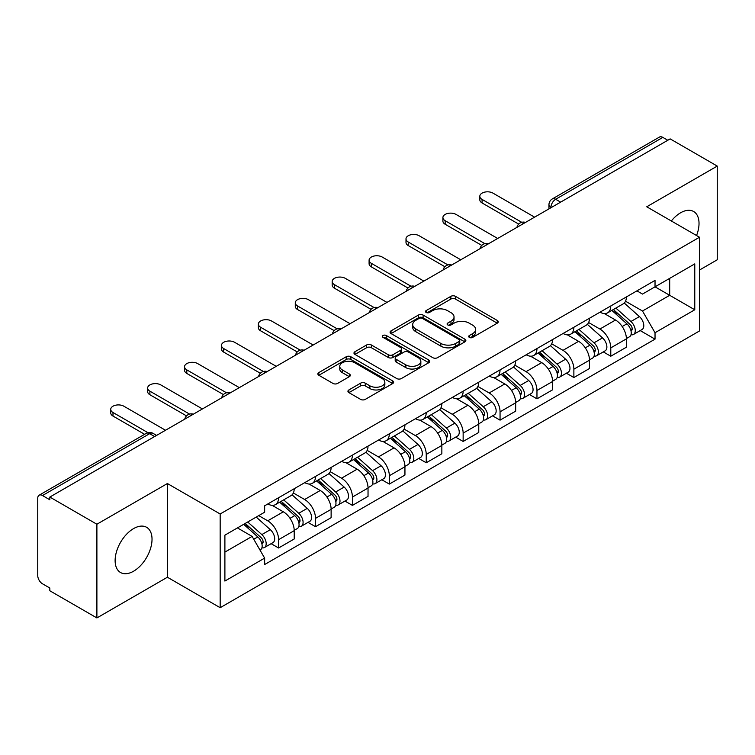 <?xml version="1.0" encoding="UTF-8"?>
<svg xmlns="http://www.w3.org/2000/svg" width="755" height="755" viewBox="0 0 755 755"><rect width="100%" height="100%" fill="white"/><g stroke="black" fill="none" stroke-linecap="round" stroke-linejoin="round"><path stroke-width="1.13" d="M469.365 337.409A2.303 1.331 0 0 0 472.621 337.409L497.29 323.159A3.284 1.897 0 0 0 498.253 321.819A3.284 1.897 0 0 0 497.29 320.479L455.491 296.347A3.284 1.897 0 0 0 450.848 296.347L426.169 310.598A2.303 1.331 0 0 0 425.499 311.532A2.303 1.331 0 0 0 426.169 312.466A2.303 1.331 0 0 0 429.425 312.466L432.615 310.626A10.513 6.068 0 0 1 447.479 310.626L450.961 312.636A10.513 6.068 0 0 1 454.038 316.93A10.513 6.068 0 0 1 450.961 321.215L447.772 323.065A2.303 1.331 0 0 0 447.092 323.999A2.303 1.331 0 0 0 447.772 324.943A2.303 1.331 0 0 0 451.018 324.943L454.208 323.093A10.513 6.068 0 0 1 469.072 323.093L472.555 325.103A10.513 6.068 0 0 1 475.641 329.397A10.513 6.068 0 0 1 472.555 333.691L469.365 335.531A2.303 1.331 0 0 0 468.695 336.466A2.303 1.331 0 0 0 469.365 337.409L469.365 335.531M133.569 571.224A26.095 15.072 120 0 0 150.623 548.224A26.095 15.072 120 0 0 146.621 527.311A26.095 15.072 120 0 0 133.569 528.604A26.095 15.072 120 0 0 116.525 551.603A26.095 15.072 120 0 0 120.526 572.516A26.095 15.072 120 0 0 133.569 571.224M696.554 235.541A26.095 15.072 120 0 0 693.628 211.504A26.095 15.072 120 0 0 680.576 212.797A26.095 15.072 120 0 0 671.346 220.988M348.895 389.939A3.284 1.897 0 0 0 347.932 391.279A3.284 1.897 0 0 0 348.895 392.619L360.626 399.386A3.284 1.897 0 0 0 365.269 399.386L392.666 383.568A3.284 1.897 0 0 0 393.629 382.228A3.284 1.897 0 0 0 392.666 380.888L350.867 356.747A3.284 1.897 0 0 0 346.224 356.747L318.818 372.574A3.284 1.897 0 0 0 317.855 373.914A3.284 1.897 0 0 0 318.818 375.254L332.983 383.427A3.284 1.897 0 0 0 337.627 383.427L349.357 376.66A3.284 1.897 0 0 0 350.32 375.32A3.284 1.897 0 0 0 349.357 373.98L342.336 369.922A8.786 5.068 0 0 1 339.759 366.335A8.786 5.068 0 0 1 345.186 361.654A8.786 5.068 0 0 1 354.756 362.749L382.275 378.642A8.786 5.068 0 0 1 384.852 382.228A8.786 5.068 0 0 1 379.425 386.909A8.786 5.068 0 0 1 369.856 385.814L365.269 383.162A3.284 1.897 0 0 0 360.626 383.162L348.895 389.939L348.895 392.619M220.167 513.985L167.402 483.53L96.895 524.234L49.821 497.054L670.166 138.892L717.25 166.081L646.742 206.785L699.508 237.24L220.167 513.985L220.167 607.699L699.508 330.954L699.508 237.24M432.851 357.691A3.284 1.897 0 0 0 437.494 357.691L464.891 341.864A3.284 1.897 0 0 0 465.854 340.524A3.284 1.897 0 0 0 464.891 339.184L423.093 315.052A3.284 1.897 0 0 0 418.449 315.052L391.043 330.869A3.284 1.897 0 0 0 390.08 332.209A3.284 1.897 0 0 0 391.043 333.55L432.851 357.691M383.955 337.91A2.303 1.331 0 0 1 386.286 338.231L386.286 335.494L428.783 360.031A3.284 1.897 0 0 1 429.746 361.371A3.284 1.897 0 0 1 428.783 362.711L401.377 378.538A3.284 1.897 0 0 1 396.734 378.538L354.935 354.406L354.935 351.726A3.284 1.897 0 0 0 353.972 353.066A3.284 1.897 0 0 0 354.935 354.406M354.935 351.726L366.656 344.95A3.284 1.897 0 0 1 371.309 344.95L388.259 354.737A3.284 1.897 0 0 0 392.902 354.737L400.678 350.245A3.284 1.897 0 0 0 401.641 348.904A3.284 1.897 0 0 0 400.678 347.564L383.03 337.372A2.303 1.331 0 0 1 382.36 336.437A2.303 1.331 0 0 1 383.776 335.211A2.303 1.331 0 0 1 386.286 335.494M96.895 524.234L96.895 617.939L49.821 590.759L49.821 588.022L42.478 583.794A6.691 3.86 -120 0 1 37.75 575.593L37.75 498.281A6.691 3.86 -120 0 1 39.137 495.214L146.31 433.342A6.691 3.86 60 0 1 149.66 433.672L42.478 495.544A6.691 3.86 -120 0 0 39.137 495.214M699.508 270.026L717.25 259.786L717.25 166.081M96.895 617.939L167.402 577.235L220.167 607.699M49.821 497.054L49.821 499.782L42.478 495.544M560.625 202.142L555.652 199.273A6.691 3.86 60 0 0 552.311 198.942L659.483 137.061A6.691 3.86 60 0 1 662.833 137.391L555.652 199.273A6.691 3.86 120 0 0 550.923 207.465L550.923 207.738M667.798 140.26L662.833 137.391M610.786 305.954A15.393 8.89 60 0 1 607.596 312.863L623.205 303.85A15.393 8.89 -120 0 0 626.395 296.941M588.617 322.527L599.895 329.038A15.393 8.89 60 0 1 610.786 347.885L626.395 338.872A15.393 8.89 -120 0 0 615.514 320.026L604.34 313.57M626.395 338.872L626.395 347.206L610.786 356.218L603.292 351.896M607.596 312.863A15.393 8.89 60 0 1 600.017 312.164M610.786 347.885L610.786 356.218M573.875 327.264A15.393 8.89 60 0 1 570.686 334.172L586.305 325.16A15.393 8.89 -120 0 0 589.485 318.242M566.382 373.206L573.875 377.528L589.485 368.516L589.485 360.182A15.393 8.89 -120 0 0 578.604 341.336L567.43 334.88M570.686 334.172A15.393 8.89 60 0 1 563.107 333.474M551.716 343.836L562.994 350.348A15.393 8.89 60 0 1 573.875 369.195L573.875 377.528M536.965 348.574A15.393 8.89 60 0 1 533.776 355.482L549.395 346.46A15.393 8.89 -120 0 0 552.575 339.552M529.481 394.516L536.965 398.838L552.584 389.825L552.584 381.492A15.393 8.89 -120 0 0 541.694 362.636L530.52 356.19M533.776 355.482A15.393 8.89 60 0 1 526.197 354.784M514.806 365.146L526.084 371.658A15.393 8.89 60 0 1 536.965 390.505L536.965 398.838M500.055 369.884A15.393 8.89 60 0 1 496.865 376.792L512.485 367.77A15.393 8.89 -120 0 0 515.674 360.862M492.571 415.826L500.055 420.148L515.674 411.135L515.674 402.802A15.393 8.89 -120 0 0 504.784 383.946L493.61 377.5M496.865 376.792A15.393 8.89 60 0 1 489.287 376.094M477.896 386.456L489.174 392.968A15.393 8.89 60 0 1 500.055 411.815L500.055 420.148M463.145 391.184A15.393 8.89 60 0 1 459.955 398.102L475.575 389.08A15.393 8.89 -120 0 0 478.764 382.172M455.661 437.136L463.145 441.458L478.764 432.445L478.764 424.112A15.393 8.89 -120 0 0 467.883 405.256L456.7 398.81M459.955 398.102A15.393 8.89 60 0 1 452.387 397.404M440.986 407.766L452.264 414.278A15.393 8.89 60 0 1 463.145 433.125L463.145 441.458M426.235 412.494A15.393 8.89 60 0 1 423.055 419.402L438.664 410.39A15.393 8.89 -120 0 0 441.854 403.481M418.751 458.445L426.235 462.768L441.854 453.755L441.854 445.422A15.393 8.89 -120 0 0 430.973 426.566L419.789 420.11M423.055 419.402A15.393 8.89 60 0 1 415.476 418.714M404.076 429.076L415.354 435.578A15.393 8.89 60 0 1 426.235 454.434L426.235 462.768M389.325 433.804A15.393 8.89 60 0 1 386.145 440.712L401.754 431.7A15.393 8.89 -120 0 0 404.944 424.791M381.841 479.755L389.325 484.078L404.944 475.055L404.944 466.732A15.393 8.89 -120 0 0 394.063 447.875L382.889 441.42M386.145 440.712A15.393 8.89 60 0 1 378.566 440.023M367.166 450.376L378.444 456.888A15.393 8.89 60 0 1 389.325 475.744L389.325 484.078M352.425 455.114A15.393 8.89 60 0 1 349.235 462.022L364.844 453.009A15.393 8.89 -120 0 0 368.034 446.101M344.931 501.065L352.425 505.388L368.034 496.365L368.034 488.032A15.393 8.89 -120 0 0 357.153 469.185L345.979 462.73M349.235 462.022A15.393 8.89 60 0 1 341.656 461.333M330.256 471.686L341.534 478.198A15.393 8.89 60 0 1 352.425 497.054L352.425 505.388M315.514 476.424A15.393 8.89 60 0 1 312.325 483.332L327.944 474.319A15.393 8.89 -120 0 0 331.124 467.411M308.021 522.375L315.514 526.697L331.124 517.675L331.124 509.342A15.393 8.89 -120 0 0 320.243 490.495L309.069 484.04M312.325 483.332A15.393 8.89 60 0 1 304.746 482.643M293.355 492.996L304.633 499.508A15.393 8.89 60 0 1 315.514 518.364L315.514 526.697M278.604 497.734A15.393 8.89 60 0 1 275.415 504.642L291.034 495.629A15.393 8.89 -120 0 0 294.214 488.721M271.12 543.676L278.604 547.998L294.214 538.985L294.214 530.652A15.393 8.89 -120 0 0 283.333 511.805L272.159 505.35M275.415 504.642A15.393 8.89 60 0 1 267.836 503.953M258.729 515.627L267.723 520.818A15.393 8.89 60 0 1 278.604 539.674L278.604 547.998M636.927 290.854L642.486 294.072L694.77 263.882L669.694 278.359L669.694 295.299L642.486 311.003L625.527 301.217M224.896 552.103L252.104 536.39L264.646 558.115L224.896 581.057L224.896 535.163L264.646 512.211L264.646 505.793L655.029 280.407L655.029 286.825L694.77 309.776L655.029 332.728L642.486 311.003M694.77 263.882L694.77 309.776M264.646 558.115L264.646 564.532L655.029 339.146L655.029 332.728M167.402 483.53L167.402 577.235M252.104 536.39L237.438 527.924M640.202 330.586L655.029 339.146M470.28 337.73L472.555 336.419A10.513 6.068 0 0 0 475.641 332.134L475.641 329.397M454.038 316.93L454.038 319.658A10.513 6.068 0 0 1 450.961 323.952L448.687 325.263M497.243 323.187L455.491 299.074A3.284 1.897 0 0 0 450.848 299.074L427.085 312.796M464.853 341.892L423.093 317.78A3.284 1.897 0 0 0 418.449 317.78L391.09 333.578M459.087 341.468A2.303 1.331 0 0 0 459.767 340.524A2.303 1.331 0 0 0 459.087 339.59L422.394 318.402A2.303 1.331 0 0 0 419.148 318.402L415.779 320.346A10.513 6.068 0 0 0 412.702 324.641A10.513 6.068 0 0 0 415.779 328.925L440.854 343.412A10.513 6.068 0 0 0 455.718 343.412L459.087 341.468L459.087 344.195A2.303 1.331 0 0 0 459.767 343.261L459.767 340.524M412.702 324.641L412.702 327.368A10.513 6.068 0 0 0 415.779 331.662L415.779 328.925M459.087 344.195L455.718 346.139A10.513 6.068 0 0 1 440.854 346.139L415.779 331.662M354.973 354.425L366.656 347.687L366.656 344.95M401.641 348.904L401.641 351.641A3.284 1.897 0 0 1 400.678 352.981L392.902 357.474A3.284 1.897 0 0 1 388.259 357.474L371.309 347.687A3.284 1.897 0 0 0 366.656 347.687M386.286 338.231L428.736 362.74M405.85 364.891A8.786 5.068 0 0 0 415.42 365.996A8.786 5.068 0 0 0 420.846 361.305A8.786 5.068 0 0 0 418.27 357.719L408.578 352.123A3.284 1.897 0 0 0 403.934 352.123L396.158 356.615A3.284 1.897 0 0 0 395.195 357.955A3.284 1.897 0 0 0 396.158 359.295L405.85 364.891L405.85 367.628A8.786 5.068 0 0 0 415.42 368.723A8.786 5.068 0 0 0 420.846 364.042L420.846 361.305M395.195 357.955L395.195 360.692A3.284 1.897 0 0 0 396.158 362.032L396.158 359.295M405.85 367.628L396.158 362.032M384.852 382.228L384.852 384.956A8.786 5.068 0 0 1 379.425 389.646A8.786 5.068 0 0 1 369.856 388.542L365.269 385.899A3.284 1.897 0 0 0 360.626 385.899L348.942 392.638M339.759 366.335L339.759 369.072A8.786 5.068 0 0 0 342.336 372.659L342.336 369.922M349.32 376.688L342.336 372.659M392.666 380.888L392.666 383.568L350.867 359.484A3.284 1.897 0 0 0 346.224 359.484L318.865 375.282M611.852 310.409L626.886 323.829A8.362 4.832 60 0 1 629.519 336.758L626.395 338.561M612.248 310.758L619.327 314.844M613.371 309.531L630.104 324.461A4.011 2.322 60 0 1 631.359 330.671A4.011 2.322 60 0 1 631.001 330.813M615.872 308.087L630.916 321.507A8.362 4.832 60 0 1 633.539 334.437A8.362 4.832 60 0 1 631.01 334.71M624.262 303.048L639.428 316.581A8.362 4.832 60 0 1 642.052 329.52L633.539 334.437M518.694 224.103L482.077 202.953A7.692 4.445 180 0 1 479.821 199.82L479.821 196.262A7.692 4.445 -0 0 0 482.077 199.405L521.743 222.31M534.597 217.166L492.958 193.12A7.692 4.445 -0 0 0 484.568 192.157A7.692 4.445 -0 0 0 479.821 196.262M574.942 331.709L589.985 345.139A8.362 4.832 60 0 1 592.609 358.068L589.485 359.871M575.338 332.068L582.416 336.154M576.461 330.841L593.194 345.771A4.011 2.322 60 0 1 594.449 351.981A4.011 2.322 60 0 1 594.091 352.123M578.962 329.388L594.006 342.808A8.362 4.832 60 0 1 596.629 355.747A8.362 4.832 60 0 1 594.1 356.011M587.352 324.357L602.518 337.891A8.362 4.832 60 0 1 605.142 350.83L596.629 355.747M538.032 353.019L553.075 366.439A8.362 4.832 60 0 1 555.699 379.378L552.575 381.181M538.428 353.378L545.506 357.464M539.551 352.151L556.284 367.081A4.011 2.322 60 0 1 557.549 373.291A4.011 2.322 60 0 1 557.181 373.432M542.052 350.697L557.096 364.118A8.362 4.832 60 0 1 559.719 377.056A8.362 4.832 60 0 1 557.19 377.321M550.442 345.667L565.608 359.201A8.362 4.832 60 0 1 568.241 372.139L559.719 377.056M481.784 245.403L445.167 224.263A7.692 4.445 180 0 1 442.911 221.13L442.911 217.572A7.692 4.445 -0 0 0 445.167 220.715L484.842 243.62M497.687 238.476L456.048 214.429A7.692 4.445 -0 0 0 447.658 213.467A7.692 4.445 -0 0 0 442.911 217.572M444.874 266.713L408.257 245.573A7.692 4.445 180 0 1 406.001 242.43L406.001 238.882A7.692 4.445 -0 0 0 408.257 242.025L447.932 264.93M460.776 259.786L419.138 235.739A7.692 4.445 -0 0 0 410.758 234.777A7.692 4.445 -0 0 0 406.001 238.882M501.122 374.329L516.165 387.749A8.362 4.832 60 0 1 518.789 400.688L515.665 402.49M501.518 374.688L508.596 378.774M502.641 373.461L519.374 388.391A4.011 2.322 60 0 1 520.639 394.601A4.011 2.322 60 0 1 520.27 394.742M505.142 372.007L520.186 385.427A8.362 4.832 60 0 1 522.809 398.366A8.362 4.832 60 0 1 520.289 398.631M513.532 366.977L528.698 380.511A8.362 4.832 60 0 1 531.331 393.449L522.809 398.366M464.212 395.639L479.255 409.059A8.362 4.832 60 0 1 481.879 421.998L478.755 423.8M464.608 395.998L471.696 400.084M465.731 394.761L482.464 409.701A4.011 2.322 60 0 1 483.728 415.911A4.011 2.322 60 0 1 483.36 416.052M468.232 393.317L483.276 406.737A8.362 4.832 60 0 1 485.899 419.676A8.362 4.832 60 0 1 483.379 419.94M476.622 388.287L491.798 401.82A8.362 4.832 60 0 1 494.421 414.759L485.899 419.676M427.302 416.949L442.345 430.369A8.362 4.832 60 0 1 444.969 443.308L441.854 445.11M427.707 417.307L434.786 421.394M428.821 416.071L445.554 431.011A4.011 2.322 60 0 1 446.818 437.22A4.011 2.322 60 0 1 446.45 437.362M431.332 414.627L446.365 428.047A8.362 4.832 60 0 1 448.989 440.986A8.362 4.832 60 0 1 446.469 441.25M439.712 409.597L454.887 423.13A8.362 4.832 60 0 1 457.511 436.069L448.989 440.986M407.964 288.023L371.347 266.883A7.692 4.445 180 0 1 369.091 263.74L369.091 260.192A7.692 4.445 -0 0 0 371.347 263.335L411.022 286.239M423.876 281.096L382.228 257.049A7.692 4.445 -0 0 0 373.848 256.087A7.692 4.445 -0 0 0 369.091 260.192M371.054 309.333L334.437 288.193A7.692 4.445 180 0 1 332.181 285.05L332.181 281.502A7.692 4.445 -0 0 0 334.437 284.644L374.112 307.549M386.966 302.396L345.328 278.359A7.692 4.445 -0 0 0 336.938 277.396A7.692 4.445 -0 0 0 332.181 281.502M334.144 330.643L297.527 309.503A7.692 4.445 180 0 1 295.28 306.36L295.28 302.812A7.692 4.445 -0 0 0 297.527 305.954L337.202 328.859M350.056 323.706L308.418 299.669A7.692 4.445 -0 0 0 300.028 298.706A7.692 4.445 -0 0 0 295.28 302.812M390.401 438.259L405.435 451.679A8.362 4.832 60 0 1 408.059 464.618L404.944 466.42M390.797 438.617L397.876 442.704M391.911 437.381L408.653 452.32A4.011 2.322 60 0 1 409.908 458.521A4.011 2.322 60 0 1 409.54 458.672M394.421 435.937L409.455 449.357A8.362 4.832 60 0 1 412.088 462.296A8.362 4.832 60 0 1 409.559 462.56M402.802 430.907L417.977 444.44A8.362 4.832 60 0 1 420.601 457.379L412.088 462.296M297.243 351.953L260.626 330.813A7.692 4.445 180 0 1 258.37 327.67L258.37 324.121A7.692 4.445 -0 0 0 260.626 327.264L300.292 350.169M313.146 345.016L271.507 320.979A7.692 4.445 -0 0 0 263.118 320.016A7.692 4.445 -0 0 0 258.37 324.121M353.491 459.568L368.525 472.989A8.362 4.832 60 0 1 371.158 485.927L368.034 487.73M353.887 459.927L360.966 464.014M355.001 458.691L371.743 473.63A4.011 2.322 60 0 1 372.998 479.831A4.011 2.322 60 0 1 372.64 479.982M357.511 457.247L372.555 470.667A8.362 4.832 60 0 1 375.178 483.606A8.362 4.832 60 0 1 372.649 483.87M365.892 452.207L381.067 465.75A8.362 4.832 60 0 1 383.691 478.679L375.178 483.606M260.333 373.263L223.716 352.123A7.692 4.445 180 0 1 221.46 348.98L221.46 345.431A7.692 4.445 -0 0 0 223.716 348.574L263.382 371.479M276.236 366.326L234.597 342.289A7.692 4.445 -0 0 0 226.207 341.326A7.692 4.445 -0 0 0 221.46 345.431M316.581 480.878L331.615 494.298A8.362 4.832 60 0 1 334.248 507.228L331.124 509.03M316.977 481.237L324.055 485.323M318.1 480.001L334.833 494.931A4.011 2.322 60 0 1 336.088 501.141A4.011 2.322 60 0 1 335.73 501.292M320.601 478.557L335.645 491.977A8.362 4.832 60 0 1 338.268 504.906A8.362 4.832 60 0 1 335.739 505.18M328.991 473.517L344.157 487.06A8.362 4.832 60 0 1 346.781 499.989L338.268 504.906M223.423 394.572L186.806 373.432A7.692 4.445 180 0 1 184.55 370.29L184.55 366.741A7.692 4.445 -0 0 0 186.806 369.884L226.481 392.779M239.326 387.636L197.687 363.599A7.692 4.445 -0 0 0 189.297 362.636A7.692 4.445 -0 0 0 184.55 366.741M279.671 502.188L294.714 515.608A8.362 4.832 60 0 1 297.338 528.538L294.214 530.34M280.067 502.537L287.145 506.633M281.19 501.311L297.923 516.241A4.011 2.322 60 0 1 299.188 522.451A4.011 2.322 60 0 1 298.82 522.602M283.691 499.867L298.735 513.287A8.362 4.832 60 0 1 301.358 526.216A8.362 4.832 60 0 1 298.829 526.49M292.081 494.827L307.247 508.37A8.362 4.832 60 0 1 309.88 521.299L301.358 526.216M186.513 415.882L149.896 394.742A7.692 4.445 180 0 1 147.64 391.6L147.64 388.051A7.692 4.445 -0 0 0 149.896 391.184L189.571 414.089M202.415 408.946L160.777 384.908A7.692 4.445 -0 0 0 152.397 383.946A7.692 4.445 -0 0 0 147.64 388.051M243.686 524.319L257.804 536.918A8.362 4.832 60 0 1 260.428 549.848L260.013 550.093M243.827 524.234L250.235 527.934M245.196 523.442L261.013 537.551A4.011 2.322 60 0 1 262.278 543.76A4.011 2.322 60 0 1 261.909 543.911M247.706 521.998L261.825 534.597A8.362 4.832 60 0 1 264.448 547.526A8.362 4.832 60 0 1 261.919 547.8M256.219 517.081L270.337 529.68A8.362 4.832 60 0 1 272.97 542.609L264.448 547.526M144.62 434.314L112.986 416.052A7.692 4.445 180 0 1 110.73 412.909L110.73 409.352A7.692 4.445 -0 0 0 112.986 412.494L147.923 432.672M165.515 430.256L123.867 406.218A7.692 4.445 -0 0 0 115.487 405.246A7.692 4.445 -0 0 0 110.73 409.352M551.159 207.606L550.923 207.465A6.691 3.86 0 0 1 548.96 204.737L548.96 208.871M315.514 518.364L331.124 509.342M352.425 497.054L368.034 488.032M389.325 475.744L404.944 466.732M426.235 454.434L441.854 445.422M463.145 433.125L478.764 424.112M500.055 411.815L515.674 402.802M536.965 390.505L552.584 381.492M573.875 369.195L589.485 360.182M278.604 539.674L294.214 530.652M267.723 520.818L283.333 511.805M304.633 499.508L320.243 490.495M341.534 478.198L357.153 469.185M378.444 456.888L394.063 447.875M415.354 435.578L430.973 426.566M452.264 414.278L467.883 405.256M489.174 392.968L504.784 383.946M526.084 371.658L541.694 362.636M562.994 350.348L578.604 341.336M599.895 329.038L615.514 320.026M524.961 222.734A6.691 3.86 120 0 0 521.998 224.433M488.051 244.044A6.691 3.86 120 0 0 485.097 245.743M451.141 265.345A6.691 3.86 120 0 0 448.187 267.053M414.231 286.655A6.691 3.86 120 0 0 411.277 288.363M377.321 307.964A6.691 3.86 120 0 0 374.367 309.673M340.411 329.274A6.691 3.86 120 0 0 337.457 330.983M303.501 350.584A6.691 3.86 120 0 0 300.547 352.292M266.591 371.894A6.691 3.86 120 0 0 263.637 373.602M229.69 393.204A6.691 3.86 120 0 0 226.736 394.912M192.78 414.514A6.691 3.86 120 0 0 189.826 416.222M154.624 436.541L149.66 433.672A6.691 3.86 120 0 1 153.001 433.342A6.691 6.691 0 0 0 146.31 433.342M472.555 336.419L472.555 333.691M447.772 324.943L447.772 323.065M450.961 323.952L450.961 321.215M426.169 312.466L426.169 310.598M450.848 299.074L450.848 296.347M455.491 299.074L455.491 296.347M497.29 323.159L497.29 320.479M391.043 333.55L391.043 330.869M418.449 317.78L418.449 315.052M423.093 317.78L423.093 315.052M464.891 341.864L464.891 339.184M440.854 346.139L440.854 343.412M455.718 346.139L455.718 343.412M371.309 347.687L371.309 344.95M388.259 357.474L388.259 354.737M392.902 357.474L392.902 354.737M400.678 352.981L400.678 350.245M428.783 362.711L428.783 360.031M360.626 385.899L360.626 383.162M365.269 385.899L365.269 383.162M369.856 388.542L369.856 385.814M349.357 376.66L349.357 373.98M318.818 375.254L318.818 372.574M346.224 359.484L346.224 356.747M350.867 359.484L350.867 356.747M626.886 323.829L622.195 326.528M632.19 328.831L630.689 329.699M639.428 316.581L630.916 321.507M482.077 199.405L482.077 202.953M589.985 345.139L585.295 347.838M595.289 350.141L593.779 351.009M602.518 337.891L594.006 342.808M553.075 366.439L548.385 369.148M558.379 371.451L556.869 372.319M565.608 359.201L557.096 364.118M445.167 220.715L445.167 224.263M408.257 242.025L408.257 245.573M516.165 387.749L511.475 390.458M521.469 392.76L519.959 393.629M528.698 380.511L520.186 385.427M479.255 409.059L474.565 411.768M484.559 414.07L483.049 414.939M491.798 401.82L483.276 406.737M442.345 430.369L437.655 433.077M447.649 435.38L446.139 436.248M454.887 423.13L446.365 428.047M371.347 263.335L371.347 266.883M334.437 284.644L334.437 288.193M297.527 305.954L297.527 309.503M405.435 451.679L400.745 454.387M410.739 456.69L409.238 457.558M417.977 444.44L409.455 449.357M260.626 327.264L260.626 330.813M368.525 472.989L363.834 475.697M373.829 478L372.328 478.868M381.067 465.75L372.555 470.667M223.716 348.574L223.716 352.123M331.615 494.298L326.934 497.007M336.928 499.31L335.418 500.178M344.157 487.06L335.645 491.977M186.806 369.884L186.806 373.432M294.714 515.608L290.024 518.317M300.018 520.61L298.508 521.488M307.247 508.37L298.735 513.287M149.896 391.184L149.896 394.742M257.804 536.918L253.755 539.249M263.108 541.92L261.598 542.798M270.337 529.68L261.825 534.597M112.986 412.494L112.986 416.052M525.527 222.404A6.691 6.691 0 0 0 516.939 227.359M488.617 243.714A6.691 6.691 0 0 0 480.029 248.669M451.707 265.024A6.691 6.691 0 0 0 443.119 269.979M414.797 286.334A6.691 6.691 0 0 0 406.209 291.288M377.887 307.644A6.691 6.691 0 0 0 369.299 312.598M340.977 328.944A6.691 6.691 0 0 0 332.398 333.908M304.076 350.254A6.691 6.691 0 0 0 295.488 355.218M267.166 371.564A6.691 6.691 0 0 0 258.578 376.528M230.256 392.874A6.691 6.691 0 0 0 221.668 397.828M193.346 414.184A6.691 6.691 0 0 0 184.758 419.138M156.587 435.409L153.001 433.342M552.311 198.942A6.691 6.691 0 0 0 548.96 204.737"/></g></svg>
